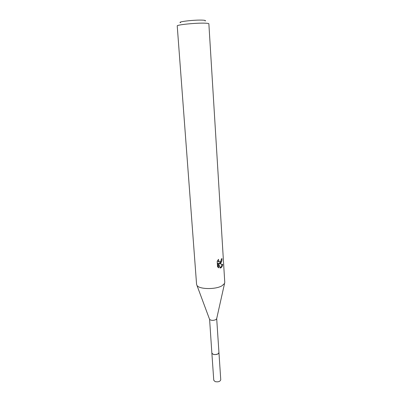 <?xml version="1.0" encoding="UTF-8"?>
<svg xmlns="http://www.w3.org/2000/svg" width="402" height="402" viewBox="0 0 402 402"><rect width="100%" height="100%" fill="white"/><g stroke="black" fill="none" stroke-linecap="round" stroke-linejoin="round"><path stroke-width="0.6" d="M209.598 319.404C211.176 320.61 213.291 320.68 215.944 319.61L216.693 318.63L218.949 352.629L218.226 353.77C215.17 355.021 213.05 354.805 211.864 353.112L209.598 319.404L196.578 284.365L177.232 25.949C176.292 24.788 196.915 22.738 205.407 23.18C207.663 23.281 208.819 23.482 208.864 23.793L224.768 282.44L224.547 283.48L221.934 285.827C215.432 289.701 198.925 289.35 196.94 285.365M218.944 352.549L218.231 353.78C215.06 355.046 212.939 354.8 211.859 353.031M220.512 263.215L219.286 263.531L222.733 264.481C222.477 266.154 221.834 267.285 220.804 267.868L220.211 268.054L218.552 263.461L218.834 267.853L217.532 266.812L217.186 261.375L218.477 259.35L219.04 261.843L220.417 261.762L221.221 260.129L221.286 259.059L221.979 258.571C222.11 260.617 221.623 262.164 220.512 263.215M205.095 21.004C206.035 20.567 205.236 20.281 202.683 20.145C194.824 19.683 176.443 21.819 180.588 22.678M220.085 267.687C221.085 267.084 221.703 265.963 221.929 264.32L219.286 263.531M218.512 263.38C219.728 263.411 220.552 262.601 220.979 260.953M219.105 261.888L218.261 261.687L217.608 260.561M218.025 267.33L217.768 263.305L218.552 263.461M221.929 264.32L222.733 264.481M218.944 352.514L220.753 379.789C220.085 381.588 218.206 382.196 215.125 381.614L213.763 380.267L211.859 352.996M218.959 352.639C218.266 354.308 216.356 354.881 213.231 354.358L211.859 353.122M219.04 261.843L218.261 261.687M216.623 318.927L224.547 283.48"/></g></svg>
